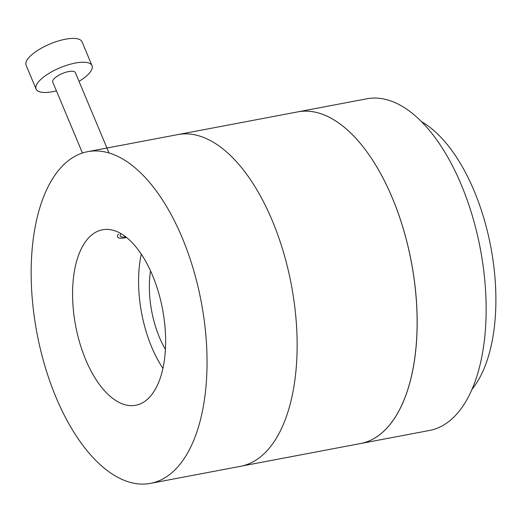 <?xml version="1.0" encoding="UTF-8"?>
<svg xmlns="http://www.w3.org/2000/svg" width="522" height="522" viewBox="0 0 522 522"><rect width="100%" height="100%" fill="white"/><g stroke="black" fill="none" stroke-linecap="round" stroke-linejoin="round"><path stroke-width="0.78" d="M421.443 121.646A147.674 73.158 79.3 0 1 474.387 191.489A147.674 73.158 79.3 0 1 472.149 389.177M241.921 466.022L429.678 430.435A168.776 83.611 -100.7 0 0 461.605 185.525A168.776 83.611 -100.7 0 0 366.822 98.795L297.801 111.871A168.776 83.611 79.3 0 1 341.492 125.058A168.776 83.611 79.3 0 1 416.628 304.072A168.776 83.611 79.3 0 1 360.656 443.517A168.776 83.611 -100.7 0 0 392.583 198.608A168.776 83.611 -100.7 0 0 297.801 111.871L179.066 134.376M120.784 233.667L120.086 235.109L120.406 236.303L121.698 237.066L125.893 236.988M57.818 171.255A168.795 83.624 79.3 0 1 87.67 151.68A168.795 83.624 79.3 0 1 193.251 268.889A168.795 83.624 79.3 0 1 180.384 463.784A168.795 83.624 79.3 0 1 150.532 483.365A168.795 83.624 79.3 0 1 44.951 366.157A168.795 83.624 79.3 0 1 57.818 171.255M87.67 151.68L177.761 134.604A168.795 83.624 79.3 0 1 283.348 251.813A168.795 83.624 79.3 0 1 270.474 446.708A168.795 83.624 79.3 0 1 240.629 466.29L150.532 483.365M165.415 349.42A68.591 33.982 79.3 0 1 150.532 270.885M151.524 394.906A89.308 44.246 79.3 0 1 135.733 405.268A89.308 44.246 79.3 0 1 79.866 343.254A89.308 44.246 79.3 0 1 86.678 240.133A89.308 44.246 79.3 0 1 102.469 229.771A89.308 44.246 79.3 0 1 158.336 291.791A89.308 44.246 79.3 0 1 151.524 394.906M162.929 368.375A89.308 44.246 79.3 0 1 141.279 254.155M56.415 90.854A30.328 10.388 -22.7 0 1 36.083 89.073A30.328 10.388 -22.7 0 1 38.171 82.261A30.328 10.388 -22.7 0 1 67.86 64.924A30.328 10.388 -22.7 0 1 92.022 65.635A30.328 10.388 -22.7 0 1 89.934 72.447A30.328 10.388 -22.7 0 1 79.031 81.38M36.083 89.073L26.1 65.25A30.328 10.388 -22.7 0 1 28.188 58.438A30.328 10.388 -22.7 0 1 57.877 41.107A30.328 10.388 -22.7 0 1 82.045 41.812L92.022 65.635M82.463 153.018L52.748 82.091A12.26 4.202 -22.7 0 1 53.59 79.337A12.26 4.202 -22.7 0 1 65.589 72.33A12.26 4.202 -22.7 0 1 75.357 72.617L109.039 153.005M126.448 237.419A12.26 4.202 -22.7 0 1 117.594 236.864A12.26 4.202 -22.7 0 1 118.442 234.11"/></g></svg>
